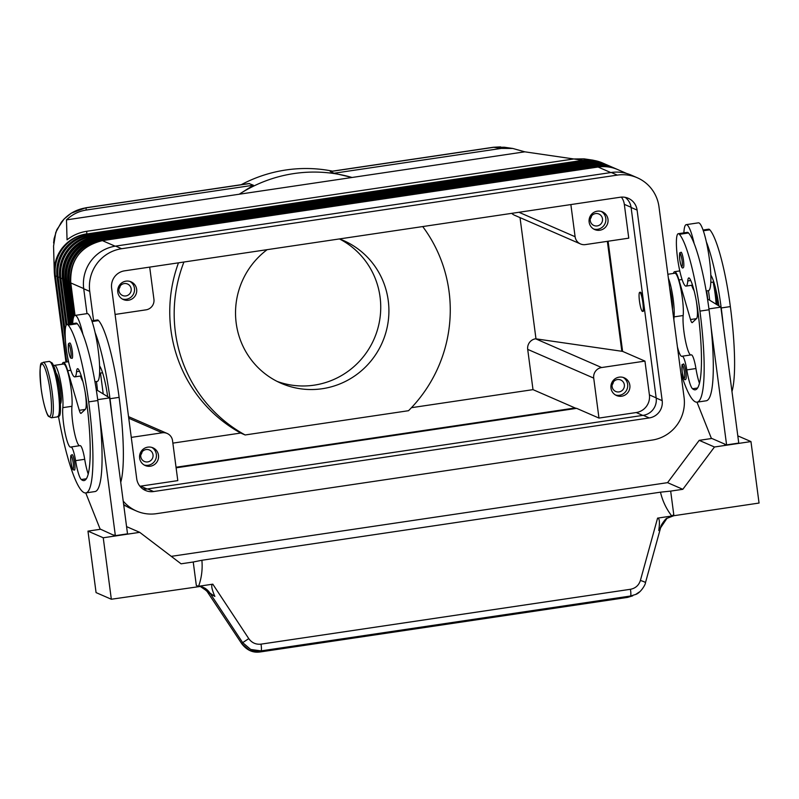 <?xml version="1.0" encoding="UTF-8"?>
<svg xmlns="http://www.w3.org/2000/svg" width="799" height="799" viewBox="0 0 799 799"><rect width="100%" height="100%" fill="white"/><g stroke="black" fill="none" stroke-linecap="round" stroke-linejoin="round"><path stroke-width="1.2" d="M66.697 361.967L55.411 276.254L54.602 275.895L54.292 272.099C54.152 263.31 56.719 255.38 62.022 248.299C68.394 240.249 76.664 235.425 86.801 233.847L86.731 231.291C79.311 232.449 72.749 235.296 67.046 239.85L66.487 219.875C72.16 214.492 78.711 211.216 86.142 210.057L253.393 185.218L248.958 183.55L85.753 207.79M54.292 272.099L53.563 246.102L55.76 232.409L61.293 222.302C67.665 214.242 75.935 209.418 86.072 207.84A18.697 3.046 -98.4 0 0 85.773 207.79L71.221 213.213L63.99 219.096L56.839 229.713L54.102 238.651L53.613 242.966M330.257 171.575L493.762 147.296A18.697 3.046 81.6 0 0 493.452 147.246L330.247 171.485L334.072 173.233L352.029 177.478L524.783 151.82L573.772 158.971L86.731 231.291M241.228 184.699A140.215 137.638 -66.5 0 1 285.842 169.997A140.215 137.638 -66.5 0 1 332.534 171.146M66.487 219.875L239.231 194.227L253.393 185.218M239.231 194.227A140.215 137.638 -66.5 0 1 294.012 173.553A140.215 137.638 -66.5 0 1 352.029 177.478L239.231 194.227M334.072 173.233L501.333 148.404L493.762 147.296L504.339 147.236L512.778 148.464L524.783 151.82M501.333 148.404L512.778 148.464M593.058 160.17L584.129 158.871L573.772 158.971L582.481 160.239L593.058 160.17L602.506 162.946A37.393 36.704 -66.5 0 1 603.315 163.316M140.804 454.821A6.262 6.152 113.5 0 0 142.082 451.894M140.784 456.638A6.262 6.152 113.5 0 0 150.592 460.683A6.262 6.152 113.5 0 0 149.393 449.987A6.262 6.152 113.5 0 0 140.784 456.638M144.16 464.998A9.658 9.478 113.5 0 0 151.81 447.42M158.502 455.28A9.658 9.478 -66.5 0 1 145.218 465.537A9.658 9.478 -66.5 0 1 143.371 449.048A9.658 9.478 -66.5 0 1 158.502 455.28M590.301 218.846A6.262 6.152 113.5 0 0 591.57 215.92M590.271 220.664A6.262 6.152 113.5 0 0 600.079 224.699A6.262 6.152 113.5 0 0 598.89 214.012A6.262 6.152 113.5 0 0 590.271 220.664M593.647 229.013A9.658 9.478 113.5 0 0 601.297 211.445M607.989 219.306A9.658 9.478 -66.5 0 1 594.706 229.563A9.658 9.478 -66.5 0 1 592.868 213.073A9.658 9.478 -66.5 0 1 607.989 219.306M118.951 288.839A6.262 6.152 113.5 0 0 120.23 285.912M118.931 290.656A6.262 6.152 113.5 0 0 128.739 294.701A6.262 6.152 113.5 0 0 127.54 284.005A6.262 6.152 113.5 0 0 118.931 290.656M122.307 299.006A9.658 9.478 113.5 0 0 129.957 281.438M136.649 289.298A9.658 9.478 -66.5 0 1 123.366 299.555A9.658 9.478 -66.5 0 1 121.518 283.066A9.658 9.478 -66.5 0 1 136.649 289.298M612.154 384.828A6.262 6.152 113.5 0 0 613.422 381.902M612.124 386.646A6.262 6.152 113.5 0 0 621.932 390.681A6.262 6.152 113.5 0 0 620.743 379.994A6.262 6.152 113.5 0 0 612.124 386.646M615.5 394.996A9.658 9.478 113.5 0 0 623.15 377.428M629.842 385.288A9.658 9.478 -66.5 0 1 616.558 395.545A9.658 9.478 -66.5 0 1 614.721 379.056A9.658 9.478 -66.5 0 1 629.842 385.288M60.624 403.545A15.581 2.537 -98.4 0 0 60.634 389.662A15.581 2.537 -98.4 0 0 56.13 373.263M53.753 366.012A23.371 3.805 81.6 0 1 54.472 365.353A23.371 3.805 81.6 0 1 60.554 381.453A23.371 3.805 81.6 0 1 62.821 407.65A21.813 3.546 -98.4 0 0 64.939 432.099A21.813 3.546 -98.4 0 0 70.612 447.13A21.813 3.546 -98.4 0 0 70.841 447.041A15.581 2.537 81.6 0 1 71.001 446.991A15.581 2.537 81.6 0 1 75.585 460.653A21.813 3.546 -98.4 0 0 81.308 479.52A87.241 14.192 -98.4 0 0 84.075 480.579A87.241 14.192 -98.4 0 0 86.522 400.928A31.161 5.074 -98.4 0 0 78.662 369.617A15.581 2.537 -98.4 0 0 77.573 368.679A15.581 2.537 -98.4 0 0 76.554 371.715A26.487 4.305 81.6 0 1 74.806 376.868A26.487 4.305 81.6 0 1 73.658 376.249A26.487 4.305 81.6 0 1 66.207 348.114A26.487 4.305 81.6 0 1 67.026 324.474A26.487 4.305 81.6 0 1 68.165 325.093A73.698 11.995 81.6 0 1 88.699 401.877A99.705 16.22 81.6 0 1 85.902 492.913A99.705 16.22 81.6 0 1 58.487 416.459M96.419 381.532A15.581 2.537 81.6 0 1 96.819 384.279A15.581 2.537 81.6 0 1 97.398 390.351M82.856 381.413A34.277 5.573 81.6 0 1 80.429 376.029M72.649 323.635A34.277 5.573 81.6 0 1 75.006 315.415A34.277 5.573 81.6 0 1 75.585 315.505A34.277 5.573 81.6 0 1 82.926 334.342A73.698 11.995 81.6 0 1 97.828 400.529A99.705 16.22 81.6 0 1 99.835 417.727L115.356 535.65L113.718 534.94M91.815 320.789L97.438 319.96A26.487 4.305 81.6 0 1 98.577 320.579A73.698 11.995 81.6 0 1 119.111 397.363L109.992 398.721A73.698 11.995 81.6 0 0 95.091 332.534A34.277 5.573 -98.4 0 0 87.75 313.697A34.277 5.573 -98.4 0 0 87.171 313.608L75.006 315.415L70.781 282.886M69.903 342.991A7.79 1.268 81.6 0 1 72.28 351.26A7.79 1.268 81.6 0 1 72.06 358.371C70.761 357.523 70.402 360.359 68.534 350.332C68.265 343.101 67.975 343.88 69.773 342.971A7.79 1.268 81.6 0 1 69.903 342.991M72.28 454.711A7.79 1.268 81.6 0 1 74.657 462.991A7.79 1.268 81.6 0 1 74.437 470.102C73.138 469.253 72.779 472.079 70.911 462.062A6.542 1.069 -98.4 0 0 72.919 469.033A6.542 1.069 -98.4 0 0 73.218 463.07A6.542 1.069 -98.4 0 0 71.221 456.119A6.542 1.069 -98.4 0 0 70.931 462.072C70.642 454.821 70.352 455.6 72.15 454.691A7.79 1.268 81.6 0 1 72.28 454.711M639.739 292.304L640.349 292.214A9.658 1.568 81.6 0 1 643.455 302.501A9.658 1.568 81.6 0 1 643.185 311.32L642.576 311.41A9.658 1.568 81.6 0 1 639.47 301.123A9.658 1.568 81.6 0 1 639.739 292.304A9.658 1.568 81.6 0 1 642.845 302.591A9.658 1.568 81.6 0 1 642.576 311.41M703.04 230.022L708.663 229.193A26.487 4.305 81.6 0 1 709.812 229.812A73.698 11.995 81.6 0 1 730.346 306.596A99.705 16.22 81.6 0 1 731.964 391.51M672.488 309.413A15.581 2.537 -98.4 0 0 671.859 298.886A15.581 2.537 -98.4 0 0 669.632 287.68M677.432 346.936A21.813 3.546 -98.4 0 0 681.847 356.354A21.813 3.546 -98.4 0 0 682.066 356.274A15.581 2.537 81.6 0 1 682.236 356.214A15.581 2.537 81.6 0 1 686.81 369.887A21.813 3.546 -98.4 0 0 692.533 388.753A87.241 14.192 -98.4 0 0 695.31 389.812A87.241 14.192 -98.4 0 0 697.757 310.162A31.161 5.074 -98.4 0 0 689.887 278.851A15.581 2.537 -98.4 0 0 688.808 277.912A15.581 2.537 -98.4 0 0 687.779 280.948A26.487 4.305 81.6 0 1 686.031 286.102A26.487 4.305 81.6 0 1 684.893 285.483A26.487 4.305 81.6 0 1 677.442 257.348A26.487 4.305 81.6 0 1 678.251 233.708A26.487 4.305 81.6 0 1 679.4 234.327A73.698 11.995 81.6 0 1 699.934 311.111A99.705 16.22 81.6 0 1 697.137 402.147A99.705 16.22 81.6 0 1 680.848 372.853M678.251 233.708L687.38 232.349A26.487 4.305 81.6 0 1 688.518 232.978A73.698 11.995 81.6 0 1 694.161 243.575A34.277 5.573 -98.4 0 0 686.81 224.739A34.277 5.573 -98.4 0 0 686.231 224.649A34.277 5.573 -98.4 0 0 683.874 232.869M668.383 278.212A23.371 3.805 81.6 0 1 674.056 316.883A21.813 3.546 -98.4 0 0 673.897 320.039M667.864 274.267L674.825 273.238A23.371 3.805 81.6 0 1 680.908 289.328A23.371 3.805 81.6 0 1 683.175 315.525A21.813 3.546 -98.4 0 0 685.123 339.086A21.813 3.546 -98.4 0 0 690.656 354.966M686.231 224.649L698.396 222.841A34.277 5.573 81.6 0 1 698.975 222.931A34.277 5.573 81.6 0 1 706.326 241.767A34.277 5.573 81.6 0 1 710.82 275.186A34.277 5.573 81.6 0 1 708.463 290.646L706.176 290.986M683.505 260.494A7.79 1.268 81.6 0 1 683.285 267.605C682.136 269.093 680.958 266.407 679.759 259.565C679.48 248.859 679.49 254.771 680.998 252.204A7.79 1.268 81.6 0 1 681.128 252.224A7.79 1.268 81.6 0 1 683.505 260.494M685.882 372.214A7.79 1.268 81.6 0 1 685.662 379.335C684.513 380.813 683.335 378.127 682.136 371.285A6.542 1.069 -98.4 0 0 684.154 378.257A6.542 1.069 -98.4 0 0 684.443 372.304A6.542 1.069 -98.4 0 0 682.456 365.353A6.542 1.069 -98.4 0 0 682.156 371.305C681.857 360.579 681.867 366.491 683.375 363.925A7.79 1.268 81.6 0 1 683.505 363.945A7.79 1.268 81.6 0 1 685.882 372.214M627.495 597.392A6.232 1.019 -98.4 0 0 627.575 597.392A6.232 1.019 -98.4 0 0 627.644 597.372L260.194 651.934L249.807 650.506L241.757 643.714L207.48 592.039L214.861 596.424L200.269 586.456L111.331 599.24L96.07 592.598L87.97 531.125L103.241 537.767L139.725 532.344L181.073 563.814L193.238 562.007L196.334 585.517L198.591 586.286L212.804 584.169C210.976 584.638 211.525 588.394 214.442 595.455L214.861 596.424M261.013 644.144C255.9 644.673 251.815 642.835 248.769 638.631L242.666 642.646L250.696 649.457L261.073 650.885L630.491 596.024A6.232 1.019 -98.4 0 0 630.86 593.797A6.232 1.019 -98.4 0 0 630.441 589.282L261.013 644.144A6.232 1.019 81.6 0 1 261.443 648.658A6.232 1.019 81.6 0 1 261.073 650.885L260.194 651.934A6.232 1.019 81.6 0 1 260.124 651.964C257.158 652.304 249.178 653.352 241.757 643.714L207.48 592.039A15.581 15.291 -66.5 0 0 201.987 586.885M645.442 582.761A6.232 0.829 -164.6 0 0 645.462 582.731A6.232 0.829 -164.6 0 0 644.433 581.942A6.232 0.829 -164.6 0 0 640.389 580.474C638.801 585.367 635.485 588.304 630.441 589.282M198.591 586.286C201.578 577.997 202.686 569.327 201.897 560.269L660.473 492.174C662.561 501.023 666.336 508.973 671.789 516.014L657.577 518.122C659.445 518.032 659.894 521.817 658.915 529.447L658.766 530.506L660.873 526.831L645.462 582.731C645.632 584.429 640.528 593.058 635.585 594.486L639.849 591.669M203.485 587.475A15.581 15.291 -66.5 0 1 209.947 593.108L242.666 642.646L241.787 643.694M277.093 381.393A77.893 76.464 113.5 0 0 314.167 385.158A77.893 76.464 113.5 0 0 379.585 320.699A77.893 76.464 113.5 0 0 339.445 238.931M339.515 238.921A77.893 76.464 -66.5 0 1 343.32 240.459A77.893 76.464 -66.5 0 1 388.134 321.867A77.893 76.464 -66.5 0 1 322.337 388.714A77.893 76.464 -66.5 0 1 281.128 383.29A77.893 76.464 -66.5 0 1 235.955 321.098A77.893 76.464 -66.5 0 1 267.136 249.668M100.634 529.238L87.97 531.125M711.859 438.471L699.205 440.349L667.564 482.656L171.276 556.354M658.766 530.506L666.975 518.341L673.817 515.715L759.05 503.05L750.96 441.577L714.466 447.001L682.825 489.308L670.671 491.105L673.767 514.626L671.789 516.014M200.549 586.486A15.581 15.291 -66.5 0 1 203.246 587.365L200.769 586.296M630.491 596.024L635.585 594.486L630.491 596.024M201.897 560.269L193.238 562.007M660.473 492.174L670.671 491.105M667.564 482.656L682.825 489.308M699.205 440.349L714.466 447.001M737.797 435.854L750.96 441.577M696.988 402.157L711.33 438.242L724.943 444.174M707.614 299.675L708.553 299.535L720.858 307.126L738.755 443.075L726.591 444.883L711.06 326.961A99.705 16.22 81.6 0 1 706.256 400.788L697.137 402.147M126.572 526.621L139.725 532.344M85.753 492.923L100.095 529.008L113.218 535.01M111.331 599.24L103.241 537.767M99.835 417.727A99.705 16.22 81.6 0 1 95.031 491.555L85.902 492.913M724.453 444.244L726.591 444.883M720.858 307.126L708.943 308.893M696.408 301.473L696.788 304.419A15.581 2.537 81.6 0 1 696.618 318.501L692.314 322.556A9.348 1.518 81.6 0 1 692.154 322.636A9.348 1.518 81.6 0 1 690.516 319.54L678.95 279.96A24.929 4.055 -98.4 0 0 674.596 271.69A24.929 4.055 -98.4 0 0 673.427 273.438M682.236 356.214L691.355 354.866A15.581 2.537 81.6 0 1 695.939 368.529A21.813 3.546 -98.4 0 0 699.485 383.34M706.326 241.767A73.698 11.995 81.6 0 1 721.217 307.955A99.705 16.22 81.6 0 1 723.225 325.153M718.89 305.917A31.161 5.074 -98.4 0 0 711.17 275.695A15.581 2.537 -98.4 0 0 710.82 275.186M691.654 285.263A34.277 5.573 -98.4 0 0 694.081 290.636M694.161 243.575A73.698 11.995 81.6 0 1 709.053 309.762A99.705 16.22 81.6 0 1 711.06 326.961M93.563 320.529L89.728 291.375A37.703 37.004 -66.5 0 1 121.628 248.719L617.297 175.111A37.703 37.004 -66.5 0 1 637.242 177.738A37.703 37.004 -66.5 0 1 658.985 206.831L684.074 397.413A37.703 37.004 -66.5 0 1 652.184 440.069L156.504 513.667A37.703 37.004 -66.5 0 1 136.559 511.05A37.703 37.004 -66.5 0 1 123.206 501.073M637.242 177.738L631.25 175.121A37.703 37.004 113.5 0 0 611.305 172.494L115.625 246.102A37.703 37.004 113.5 0 0 83.725 288.759L87.001 313.637M115.356 535.65L127.52 533.842L109.623 397.892L97.708 399.66M109.623 397.892L97.318 390.302L96.379 390.441M62.202 364.204A24.929 4.055 81.6 0 1 63.371 362.456A24.929 4.055 81.6 0 1 67.725 370.726L79.291 410.306A9.348 1.518 -98.4 0 0 80.919 413.403A9.348 1.518 -98.4 0 0 81.079 413.323L85.393 409.268A15.581 2.537 -98.4 0 0 85.563 395.185L85.173 392.239M54.472 365.353L63.6 364.004A23.371 3.805 81.6 0 1 69.673 380.094A23.371 3.805 81.6 0 1 71.95 406.292A21.813 3.546 -98.4 0 0 73.888 429.852A21.813 3.546 -98.4 0 0 79.421 445.732M71.001 446.991L80.13 445.632A15.581 2.537 81.6 0 1 84.704 459.295A21.813 3.546 -98.4 0 0 88.26 474.107M109.992 398.721A99.705 16.22 81.6 0 1 112 415.919M95.091 332.534A34.277 5.573 81.6 0 1 99.595 365.952A15.581 2.537 -98.4 0 1 99.945 366.461A31.161 5.074 -98.4 0 1 107.665 396.684M94.951 381.752L97.238 381.413A34.277 5.573 -98.4 0 0 99.595 365.952M67.026 324.474L76.145 323.116A26.487 4.305 81.6 0 1 77.293 323.745A73.698 11.995 81.6 0 1 82.926 334.342M119.111 397.363A99.705 16.22 81.6 0 1 120.729 482.276M103.231 393.947L100.474 373.053M176.12 467.824L576.628 408.349A124.634 20.275 -98.4 0 1 575.12 407.979L533.003 389.642L527.7 349.373A9.348 9.179 -66.5 0 1 535.61 338.796L621.832 351.27A124.634 12.424 -7.5 0 0 622.601 351.38L608.099 241.228M149.693 267.106L153.927 299.265A9.348 9.179 -66.5 0 1 146.017 309.842L115.086 314.436M147.086 488.998L140.554 486.152L177.797 480.618L172.544 440.658A9.348 9.179 113.5 0 0 162.207 432.798L131.276 437.393M533.003 389.642L411.455 407.69M422.721 226.566A140.215 137.638 -66.5 0 1 408.529 410.706L245.133 434.966L240.719 433.048L172.864 443.125M636.224 412.544L598.97 418.077L593.717 378.117A9.348 9.179 -66.5 0 1 601.617 367.54L644.953 361.108L649.407 394.916A15.581 15.291 -66.5 0 1 636.224 412.544L642.776 415.4M622.601 351.38L644.953 361.108M598.97 418.077L576.628 408.349M520.029 217.618L535.969 338.746M570.866 204.564L575.1 236.724A9.348 9.179 113.5 0 0 580.493 243.945L514.476 215.201A9.348 9.179 -66.5 0 1 511.74 213.343M140.554 486.152A15.581 15.291 -66.5 0 1 139.935 486.231M54.602 275.895L65.947 362.077M240.719 433.048A140.215 137.638 -66.5 0 1 178.477 262.831M580.493 243.945A9.348 9.179 113.5 0 0 585.437 244.594L628.763 238.162L624.319 204.344A15.581 15.291 -66.5 0 0 621.382 197.113M245.133 434.966A140.215 137.638 -66.5 0 1 183.93 262.022M69.843 324.054L64.01 279.79A37.024 36.345 -66.5 0 1 95.341 237.902L590.811 163.865A37.393 36.704 113.5 0 1 610.596 166.472L611.495 166.881A37.393 36.704 113.5 0 0 610.596 166.472L609.597 166.032A37.393 36.704 113.5 0 0 589.812 163.425L94.132 237.033A37.393 36.704 113.5 0 0 62.502 279.34L68.414 324.264M66.906 324.504L60.864 278.631A37.393 36.704 -66.5 0 1 92.504 236.324L588.174 162.716A37.393 36.704 -66.5 0 1 607.959 165.323A37.393 36.704 -66.5 0 1 608.768 165.683M607.959 165.323L606.87 164.844A37.393 36.704 113.5 0 0 587.085 162.247L91.416 235.845A37.393 36.704 113.5 0 0 59.775 278.152L66.027 325.602M65.198 331.016L58.137 277.443A37.393 36.704 -66.5 0 1 89.778 235.136L585.447 161.528A37.393 36.704 -66.5 0 1 605.233 164.135A37.393 36.704 -66.5 0 1 606.041 164.504M605.233 164.135L604.144 163.655A37.393 36.704 113.5 0 0 584.359 161.058L88.689 234.666A37.393 36.704 113.5 0 0 57.049 276.963L65.458 340.793M67.545 356.714L68.215 361.737M56.959 276.164L55.411 276.254A37.393 36.704 -66.5 0 1 87.051 233.947L582.721 160.339A37.393 36.704 -66.5 0 1 602.506 162.946M123.655 504.479A37.703 37.004 113.5 0 0 130.567 508.434L136.559 511.05M136.709 478.691L111.62 288.119A15.271 14.991 -66.5 0 1 124.534 270.841L620.214 197.243A15.271 14.991 -66.5 0 1 637.093 210.087L662.181 400.659A15.271 14.991 -66.5 0 1 649.267 417.937L153.588 491.545A15.271 14.991 -66.5 0 1 136.709 478.691M142.661 488.838A15.271 14.991 113.5 0 0 147.595 488.928L643.275 415.32A15.271 14.991 113.5 0 0 656.189 398.052L631.1 207.48A15.271 14.991 113.5 0 0 625.148 197.333M95.51 238.502L95.141 237.473A37.393 36.704 113.5 0 0 63.501 279.78L69.343 324.134M62.502 279.34L65.198 279.72M72.359 323.685L66.736 280.978A37.024 36.345 -66.5 0 1 98.067 239.081L593.737 165.483L97.858 238.661L98.237 239.69M71.86 323.755L66.227 280.958L65.318 280.569A37.393 36.704 -66.5 0 1 96.949 238.262L97.858 238.661A37.393 36.704 113.5 0 0 66.227 280.958L67.925 280.908M73.957 316.334L69.463 282.167A37.024 36.345 -66.5 0 1 100.794 240.269L100.584 239.85A37.393 36.704 113.5 0 0 68.954 282.147L73.568 317.243M100.964 240.869L100.794 240.269L596.264 166.242L100.584 239.85L99.655 239.45L595.355 165.842A37.393 36.704 -66.5 0 1 615.13 168.449C608.798 165.723 602.196 164.854 595.335 165.842L99.655 239.45C77.783 244.923 67.236 259.016 68.025 281.737L68.055 281.707M73.029 319.61L68.045 281.757L70.652 282.097M86.142 210.057L86.072 207.84L249.578 183.56M49.228 361.408A28.045 4.564 81.6 0 1 58.247 391.28A28.045 4.564 81.6 0 1 57.468 416.888L51.386 417.787A28.045 4.564 81.6 0 0 52.165 392.189A28.045 4.564 81.6 0 0 43.146 362.317L49.228 361.408L52.025 362.856C54.761 366.581 57.258 375.949 59.526 390.961C62.252 423.76 58.257 414.252 57.468 416.888M41.109 388.264A26.487 4.305 81.6 0 1 42.307 364.154A26.487 4.305 81.6 0 1 50.377 392.299A26.487 4.305 81.6 0 1 49.178 416.409A26.487 4.305 81.6 0 1 41.109 388.264M79.51 371.275L76.554 371.715M100.804 368.109L99.655 368.279M68.844 344.399A6.542 1.069 -98.4 0 0 68.554 350.352A6.542 1.069 -98.4 0 0 70.552 357.303A6.542 1.069 -98.4 0 0 70.841 351.35A6.542 1.069 -98.4 0 0 68.844 344.399M708.433 290.646A28.045 4.564 81.6 0 1 709.013 294.651A28.045 4.564 81.6 0 1 709.652 300.214M706.666 290.916A26.487 4.305 81.6 0 1 707.215 294.751A26.487 4.305 81.6 0 1 707.784 299.655M713.137 282.077A28.045 4.564 81.6 0 1 715.095 293.742A28.045 4.564 81.6 0 1 716.114 304.199M703.3 230.781L709.812 229.812M679.4 234.327L688.518 232.978M674.056 316.883L683.175 315.525M679.779 259.585A6.542 1.069 -98.4 0 0 681.777 266.536A6.542 1.069 -98.4 0 0 682.076 260.584A6.542 1.069 -98.4 0 0 680.079 253.633A6.542 1.069 -98.4 0 0 679.779 259.585M248.769 638.631L212.804 584.169M657.577 518.122L640.389 580.474M696.458 318.651L690.516 319.54M682.086 279.5L678.95 279.96M686.81 369.887L695.939 368.529M692.533 388.753L697.647 387.994M687.779 280.948L690.745 280.509M699.934 311.111L709.053 309.762M710.89 277.513L712.029 277.343M721.217 307.955L730.346 306.596M79.291 410.306L85.233 409.418M67.725 370.726L70.851 370.267M98.577 320.579L92.075 321.548M71.95 406.292L62.821 407.65M84.704 459.295L75.585 460.653M86.422 478.761L81.308 479.52M77.293 323.745L68.165 325.093M97.828 400.529L88.699 401.877M89.728 291.375L83.725 288.759M607.36 241.338L621.832 351.27M575.12 407.979L176.04 467.245M601.617 367.54L535.61 338.796M593.717 378.117L527.7 349.373M162.207 432.798L128.749 418.227M575.1 236.724L518.941 212.274M83.705 288.569L70.771 282.936A37.393 36.704 -66.5 0 1 102.402 240.639L102.382 240.629C80.509 246.112 69.962 260.204 70.751 282.926L75.046 315.405M96.949 238.262L592.628 164.654A37.393 36.704 -66.5 0 1 612.404 167.261L614.221 168.06A37.393 36.704 113.5 0 0 613.322 167.66A37.393 36.704 113.5 0 0 593.537 165.053L592.628 164.654L96.929 238.262C75.056 243.735 64.509 257.827 65.298 280.549L71.001 323.885L65.328 280.519M62.402 278.531L59.775 278.152M59.675 277.353L57.049 276.963M115.136 246.182L102.402 240.639L598.081 167.031L102.382 240.629M610.806 172.574L598.081 167.031A37.393 36.704 -66.5 0 1 617.857 169.628C611.515 166.911 604.923 166.042 598.051 167.021M596.623 167.241L596.463 166.661A37.024 36.345 -66.5 0 1 610.017 167.231M615.13 168.449L616.948 169.248A37.393 36.704 113.5 0 0 616.039 168.839A37.393 36.704 113.5 0 0 596.264 166.242L595.315 165.852M73.019 319.67L68.045 281.757A37.393 36.704 -66.5 0 1 99.675 239.45M593.897 166.052L593.737 165.483A37.024 36.345 -66.5 0 1 607.29 166.042M592.628 164.654L592.588 164.664C599.47 163.665 606.071 164.534 612.404 167.261M589.812 163.425L590.811 163.865L95.141 237.473L94.132 237.033M591.18 164.864L591.01 164.294A37.024 36.345 -66.5 0 1 604.563 164.864M582.481 160.239L582.99 161.258M86.801 233.847L87.321 234.896M584.359 161.058L585.717 162.447M88.689 234.666L90.047 236.075M587.085 162.247L588.434 163.635M91.416 235.845L92.774 237.263M656.159 397.862L649.407 394.916M631.07 207.291L624.319 204.344M153.588 491.545L147.595 488.928M649.267 417.937L643.275 415.32M662.181 400.659L656.189 398.052M637.093 210.087L631.1 207.48M617.297 175.111L611.305 172.494M121.628 248.719L115.625 246.102M51.386 417.787L48.599 416.369C47.261 415.909 43.026 403.635 41.089 388.234C38.352 355.435 42.357 364.953 43.146 362.317M81.278 375.91L74.806 376.868M102.562 372.743L99.595 373.183M715.674 288.709L717.422 305.008M200.259 586.456L205.403 588.384M206.861 591.24L201.957 586.875M666.975 518.341C666.406 517.442 659.944 526.291 660.873 526.831M260.114 651.964L627.575 597.392L632.728 595.834M674.596 271.69L679.789 270.921M692.503 285.143L686.031 286.102M713.787 281.977L710.82 282.417M63.371 362.456L68.554 361.687M128.539 416.639L167.151 433.448M493.532 147.246L500.574 146.886M126.332 506.256L123.745 505.128M626.766 173.513L617.857 169.628"/></g></svg>
